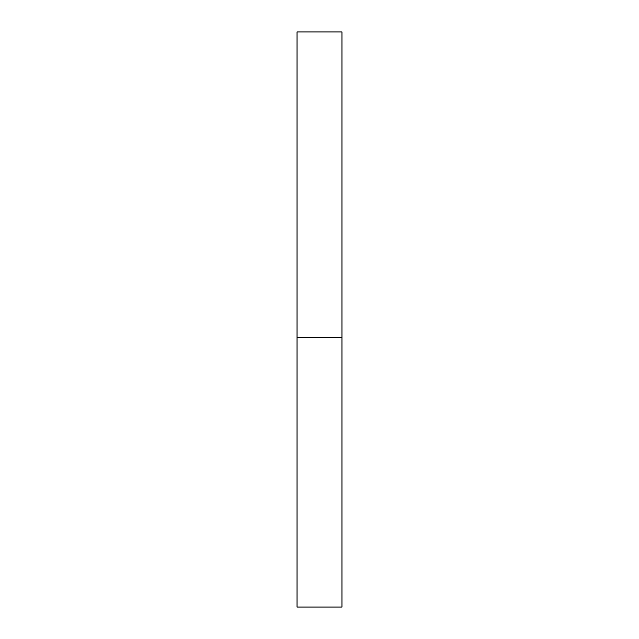<?xml version="1.0" encoding="UTF-8"?>
<svg xmlns="http://www.w3.org/2000/svg" width="639" height="639" viewBox="0 0 639 639"><rect width="100%" height="100%" fill="white"/><g stroke="black" fill="none" stroke-linecap="round" stroke-linejoin="round"><path stroke-width="0.96" d="M297.039 337.472L341.961 337.472L341.961 31.95L297.039 31.95L297.039 607.05L341.961 607.05L341.961 337.472L297.039 337.472"/></g></svg>
